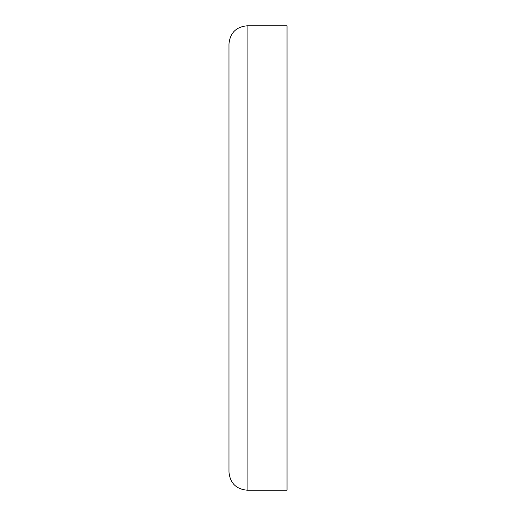 <?xml version="1.0" encoding="UTF-8"?>
<svg xmlns="http://www.w3.org/2000/svg" width="516" height="516" viewBox="0 0 516 516"><rect width="100%" height="100%" fill="white"/><g stroke="black" fill="none" stroke-linecap="round" stroke-linejoin="round"><path stroke-width="0.77" d="M247.112 25.8L287.025 25.8L287.025 490.2L247.112 490.2C236.096 489.123 230.052 483.079 228.975 472.056L228.975 43.944C230.052 32.921 236.096 26.877 247.112 25.8L247.112 490.2"/></g></svg>
